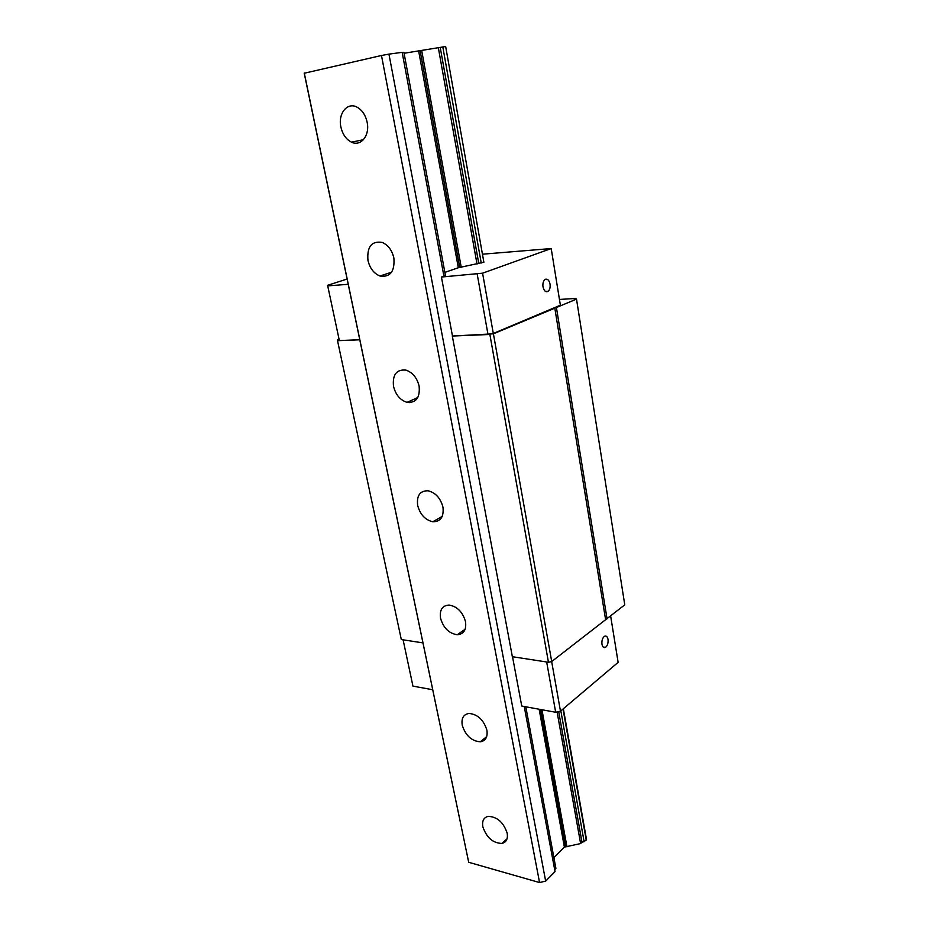 <?xml version="1.0" encoding="UTF-8"?>
<svg xmlns="http://www.w3.org/2000/svg" width="929" height="929" viewBox="0 0 929 929"><rect width="100%" height="100%" fill="white"/><g stroke="black" fill="none" stroke-linecap="round" stroke-linejoin="round"><path stroke-width="1.39" d="M608.03 639.361C608.356 643.077 607.508 645.748 605.464 647.362C603.745 648.082 602.573 647.06 601.969 644.285C601.62 640.929 602.352 638.351 604.14 636.539L604.524 636.284C606.254 635.552 607.427 636.586 608.03 639.361M550.026 284.077C550.421 287.293 549.829 289.685 548.261 291.241C545.834 292.577 544.08 291.114 543.012 286.852C542.617 283.647 543.198 281.255 544.766 279.687L545.509 279.234C547.692 278.781 549.202 280.407 550.026 284.077M559.432 299.428L575.469 298.488L576.503 299.115L493.415 333.813L452.318 336.043L488.015 334.545L493.311 333.476L560.373 305.2L551.211 248.554L482.581 273.184L441.426 277.039L443.923 276.168L402.152 52.349L388.949 54.126L545.66 881.087L555.043 871.611L524.235 706.504M348.189 284.297L327.705 285.888L327.6 285.308L347.098 279.025M359.744 339.735L339.352 340.56L327.705 285.888M359.755 339.793L337.529 340.688L337.39 339.909L339.085 339.282M576.503 299.115L624.776 604.837L551.71 661.541L548.458 662.272L489.885 334.533M548.458 662.272L512.355 656.698L452.318 336.043M607.055 618.819L556.425 307.592M483.87 262.233L445.653 46.496L483.87 262.233L458.322 267.738L444.875 272.383M443.83 275.681L445.386 275.135L403.883 52.291L402.187 52.523M482.848 254.163L551.211 248.554M610.632 615.997L618.133 662.354L560.489 711.161L555.681 712.264L546.67 661.994M482.581 273.184L493.311 333.476M477.216 274.252L488.015 334.545M551.663 661.553L560.489 711.161M512.518 656.722L521.75 706.04L555.681 712.264M551.71 661.541L493.415 333.813M441.426 277.039L452.469 335.984M605.522 619.155L554.776 307.929M422.904 642.88L401.305 639.547L337.529 340.688M403.093 639.826L412.952 686.125L432.659 689.724M393.884 258.018C394.883 271.5 390.238 277.504 379.961 276.018C373.876 273.521 369.881 268.318 367.965 260.422C366.85 246.766 371.588 240.762 382.191 242.411C388.136 245.024 392.038 250.226 393.884 258.018M465.51 621.664C466.532 629.827 463.768 634.182 457.231 634.739C448.986 633.473 443.423 627.969 440.543 618.238C439.44 609.912 442.297 605.522 449.102 605.058C457.242 606.486 462.712 612.014 465.51 621.664M419.118 386.127C420.163 397.624 416.134 403.035 407.053 402.362C400.202 400.178 395.696 394.848 393.513 386.371C392.363 374.689 396.486 369.266 405.88 370.09C412.604 372.413 417.016 377.755 419.118 386.127M442.959 507.153C444.004 516.872 440.625 521.738 432.809 521.761C425.215 519.996 420.163 514.561 417.667 505.457C416.529 495.563 420.001 490.663 428.106 490.779C435.585 492.695 440.532 498.153 442.959 507.153M507.176 833.15C508.047 838.852 506.328 842.289 502.02 843.427C492.951 843.195 486.564 837.644 482.848 826.775C481.907 820.934 483.695 817.462 488.201 816.359C497.201 816.754 503.518 822.351 507.176 833.15M367.129 122.187C370.067 135.425 360.835 146.91 351.487 142.16C346.145 139.443 342.615 134.403 340.897 127.018C337.831 113.849 347.144 101.865 356.829 107.044C362.055 109.866 365.48 114.917 367.129 122.187M486.889 730.171C487.853 736.999 485.646 740.877 480.293 741.806C471.549 741.063 465.534 735.536 462.236 725.201C461.214 718.222 463.49 714.308 469.075 713.449C477.738 714.343 483.672 719.917 486.889 730.171M304.259 72.938L468.692 862.286L304.224 73.252L381.482 55.485L539.563 882.55L545.66 881.087M468.692 862.286L539.563 882.55M404.069 53.267L440.23 47.402L478.772 263.511M558.689 711.568L581.984 842.185L584.109 841.686L586.524 839.584M438.325 47.658L477.03 264.115M557.086 711.939L580.613 843.567L581.984 842.185M525.791 706.783L555.902 868.441L554.683 869.672M440.23 47.402L445.653 46.496M442.808 46.926L481.234 263.023M560.849 710.859L584.109 841.686M381.482 55.485L388.949 54.126M553.87 857.548L564.391 847.097L580.613 843.567M421.731 50.7L461.237 267.25M541.944 709.744L566.945 846.807M409.329 401.328L409.596 402.64M408.028 401.92L408.156 402.559M563.032 709.013L586.257 840.106M418.7 51.281L458.322 267.738M539.145 709.233L564.391 847.097M420.198 51.014L459.739 267.436M540.527 709.489L565.598 846.714M603.176 647.048L605.464 647.362M545.462 291.427L548.261 291.241M391.608 272.185L379.961 276.018M465.127 629.27L457.231 634.739M417.818 397.507L407.053 402.362M442.239 516.361L432.809 521.761M507.06 838.759L502.02 843.427M363.436 139.71L351.487 142.16M486.68 736.627L480.293 741.806M563.346 708.746L586.524 839.63"/></g></svg>
